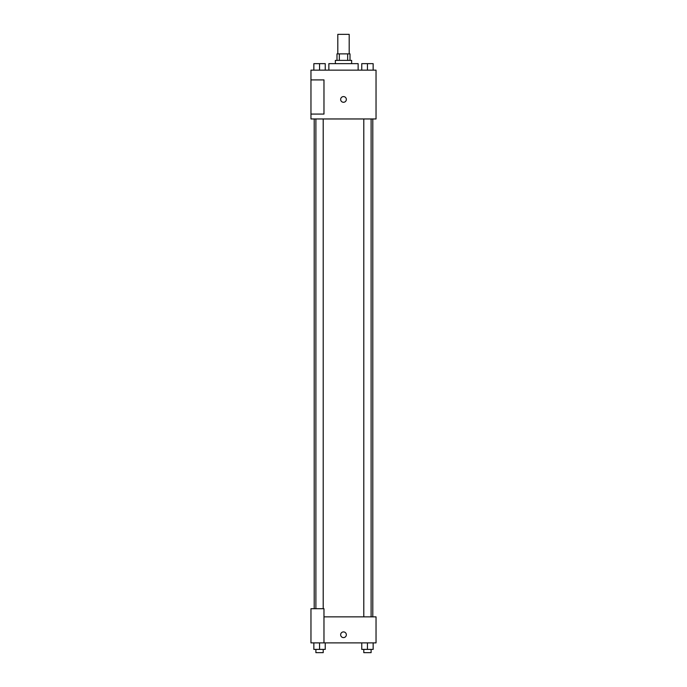 <?xml version="1.0" encoding="UTF-8"?>
<svg xmlns="http://www.w3.org/2000/svg" width="687" height="687" viewBox="0 0 687 687"><rect width="100%" height="100%" fill="white"/><g stroke="black" fill="none" stroke-linecap="round" stroke-linejoin="round"><path stroke-width="1.03" d="M349.194 53.878L349.194 34.35L337.806 34.35L337.806 53.878M339.326 60.387L339.326 53.878L336.991 53.878L336.991 60.387M339.326 53.878L350.009 53.878L350.009 60.387M347.674 60.387L347.674 53.878M335.368 63.642L335.368 60.387L351.632 60.387L351.632 63.642M358.142 70.143L358.142 63.642L328.858 63.642L328.858 70.143M310.962 70.143L376.038 70.143L376.038 118.963L310.962 118.963L310.962 114.076L323.972 114.076L323.972 79.907L310.962 79.907L310.962 70.143M340.649 99.435A2.851 2.851 0 0 1 344.926 96.97A2.851 2.851 0 0 1 344.926 101.899A2.851 2.851 0 0 1 340.649 99.435M310.962 79.907L310.962 114.076M323.972 616.857L376.038 616.857L376.038 642.886L310.962 642.886L310.962 608.716L323.972 608.716L323.972 642.886M340.649 634.754A2.851 2.851 0 0 1 344.926 632.289A2.851 2.851 0 0 1 344.926 637.218A2.851 2.851 0 0 1 340.649 634.754M361.757 642.886L361.757 649.395L373.144 649.395L373.144 642.886L373.144 649.395M367.451 649.395L367.451 642.886M371.109 649.395L371.109 652.65L363.792 652.65L363.792 649.395M313.856 642.886L313.856 649.395L325.243 649.395L325.243 642.886L325.243 649.395M319.549 649.395L319.549 642.886M323.208 649.395L323.208 652.65L315.891 652.65L315.891 649.395M361.757 70.143L361.757 63.642L373.144 63.642L373.144 70.143L373.144 63.642M367.451 70.143L367.451 63.642M371.109 63.642L363.792 63.642M313.856 70.143L313.856 63.642L325.243 63.642L325.243 70.143L325.243 63.642M319.549 70.143L319.549 63.642M323.208 63.642L315.891 63.642M372.792 616.857L372.792 118.963M314.208 608.716L314.208 118.963M363.792 118.963L363.792 616.857M371.109 118.963L371.109 616.857M323.208 608.716L323.208 118.963M315.891 608.716L315.891 118.963"/></g></svg>
